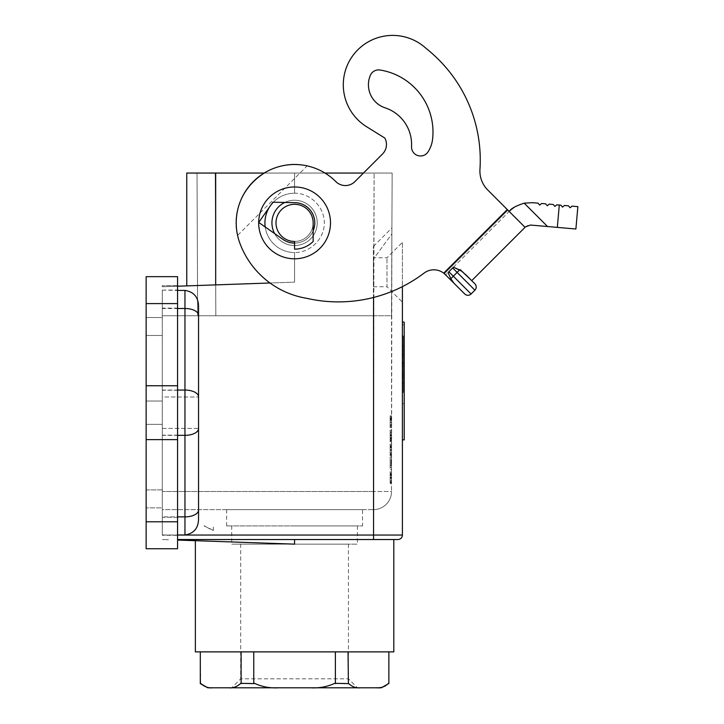 <?xml version="1.0" encoding="UTF-8"?>
<svg xmlns="http://www.w3.org/2000/svg" width="724" height="724" viewBox="0 0 724 724"><rect width="100%" height="100%" fill="white"/><g stroke="black" fill="none" stroke-linecap="round" stroke-linejoin="round"><path stroke-width="0.54" stroke-dasharray="3.62 2.71" d="M390.173 475.116L390.173 471.903L391.521 471.903L390.173 471.903L390.173 476.292L391.521 476.292L391.521 471.903L391.521 477.062L390.173 477.062L390.173 475.116L391.521 475.116M390.173 477.062L390.173 478.455L391.521 478.455L391.521 476.292L390.173 476.292L390.173 478.455L391.521 478.455L391.521 477.062M391.521 315.755L391.521 491.515A18.118 18.118 0 0 1 373.403 509.633A18.118 18.118 0 0 0 391.521 491.515L391.883 233.924L373.403 259.074L391.883 233.924L391.521 315.755L392.146 173.054L197.018 173.054L197.643 315.755L162.303 315.755L215.843 315.755L197.643 315.755L197.018 173.054L392.146 173.054L391.521 315.755L215.843 315.755L373.484 315.755L373.484 491.515L162.303 491.515L162.303 509.633L373.403 509.633L373.403 246.441L373.403 509.633L162.303 509.633L162.303 315.755L162.303 491.515L373.484 491.515L373.403 509.633A18.118 18.118 0 0 0 391.521 491.515A18.118 18.118 0 0 1 373.403 509.633L374.109 173.054L373.484 315.755L391.521 315.755M391.883 233.924L391.91 227.942L391.883 233.924M373.403 257.771L373.403 286.758L373.403 257.771L386.996 257.771L402.399 242.368L402.399 302.161L402.399 242.368M373.403 286.758L386.996 286.758L386.996 257.771L386.996 286.758L402.399 302.161M362.534 509.633L226.63 509.633L362.534 509.633L362.534 525.941L226.63 525.941L362.534 525.941M186.765 285.899L215.68 284.885L186.765 285.899L186.765 173.054L324.967 173.054M363.457 173.054L264.197 173.054M273.31 202.213A29.657 29.657 0 0 1 294.577 193.227L294.577 173.054L294.577 193.227C310.478 193.064 324.433 206.983 324.316 222.883C324.433 238.775 310.478 252.703 294.577 252.54C310.478 252.703 324.433 238.775 324.316 222.883C324.433 206.983 310.478 193.064 294.577 193.227A29.657 29.657 0 0 0 264.921 222.883A29.657 29.657 0 0 0 294.577 252.54L294.577 282.134L294.577 252.54L294.577 282.134L162.303 286.749L177.57 286.215L177.57 290.414L162.303 290.089L162.303 535.298L177.57 535.326L177.57 539.534L373.548 539.534L373.557 535.045L177.57 535.045L177.57 539.534L393.802 539.534L177.57 539.534L177.57 540.068L177.57 539.534M269.998 282.993L215.68 284.885L294.577 282.134L294.577 252.54A29.657 29.657 0 0 1 265.21 226.974M162.303 290.089L177.57 290.062L177.57 286.215M198.548 428.409L198.548 396.978L198.548 428.409L198.548 396.978L198.548 428.409L162.303 428.409L162.303 396.978L198.548 396.978L162.303 396.978L162.303 428.409L198.548 428.409M162.303 534.955L177.57 535.045L162.303 535.045L162.303 516.882L177.57 516.882L177.57 290.414L184.955 290.405C193.797 291.799 198.331 297.121 198.548 306.343L198.548 519.045C198.349 528.249 193.815 533.561 184.955 534.982L177.57 534.973L177.57 516.882L184.955 516.882L184.955 534.982M397.901 539.534L373.548 539.534M294.577 539.534L294.577 544.149L195.362 540.683L294.577 544.149L231.725 544.131L294.577 544.131L294.577 539.534L294.577 544.149L177.57 540.068M226.63 509.633L226.63 525.941M294.577 525.941L357.439 525.941L294.577 525.941M373.557 297.464L373.557 535.045L402.399 535.045L402.399 286.641M391.521 474.084L391.521 483.605L391.521 474.084L390.164 474.084L390.164 477.514L390.164 471.767L391.521 471.767M391.521 457.088L391.521 467.206L391.521 457.088L390.164 457.088L390.164 465.016L391.521 465.016L390.164 465.016L390.164 469.586L390.164 457.088L391.521 457.088M391.521 469.586L391.521 467.206L391.521 469.586L390.164 469.586L391.521 469.586M391.521 446.301L391.521 455.83L391.521 446.301L390.164 446.301L390.164 449.74L390.164 443.993L391.521 443.993M391.521 432.355L391.521 441.812L391.521 430.364L391.521 433.649L391.521 432.355L390.164 432.355L390.164 433.613L390.164 432.554L391.521 432.554M391.521 415.884L390.164 415.884L391.521 415.884L391.521 427.721L391.521 415.884L390.164 416.137L390.164 420.418L391.521 420.418M198.548 306.343L198.548 519.045M271.934 222.883A22.652 22.652 0 0 1 294.577 200.231A22.652 22.652 0 0 1 317.23 222.883A22.652 22.652 0 0 1 294.577 245.536A22.652 22.652 0 0 1 271.934 222.883A22.652 22.652 0 0 0 274.604 233.562L282.993 239.427A20.2 20.2 0 0 0 313.782 229.164A20.2 20.2 0 0 0 295.012 202.684L284.776 202.467A22.652 22.652 0 0 0 271.934 222.883A22.652 22.652 0 0 1 294.577 200.231A22.652 22.652 0 0 1 300.08 244.857A22.652 22.652 0 0 1 274.604 233.562A22.652 22.652 0 0 0 317.23 222.883A22.652 22.652 0 0 1 294.577 245.536A22.652 22.652 0 0 1 271.934 222.883M294.577 193.227L294.577 173.054L294.577 193.227M276.007 222.883A18.571 18.571 0 0 1 294.577 204.313A18.571 18.571 0 0 1 313.157 222.883A18.571 18.571 0 0 1 294.577 241.454A18.571 18.571 0 0 1 276.007 222.883A18.571 18.571 0 0 1 294.577 204.313A18.571 18.571 0 0 1 313.157 222.883A18.571 18.571 0 0 0 294.577 204.313A18.571 18.571 0 0 0 276.007 222.883A18.571 18.571 0 0 0 294.577 241.454A18.571 18.571 0 0 0 313.157 222.883A18.571 18.571 0 0 1 294.577 241.454A18.571 18.571 0 0 0 313.157 222.883L313.157 241.463A26.272 26.272 0 0 1 294.577 249.156L294.577 241.454M269.599 206.892A29.657 29.657 0 0 1 271.011 204.874M284.776 202.467L272.885 202.204L258.721 222.44L272.885 202.204L284.776 202.467A22.652 22.652 0 0 1 317.23 222.883A22.652 22.652 0 0 0 284.776 202.467L295.012 202.684A20.2 20.2 0 0 1 313.782 229.164A20.2 20.2 0 0 1 282.993 239.427L274.604 233.562M313.157 241.463A26.272 26.272 0 0 1 294.577 249.156A26.272 26.272 0 0 0 313.157 241.463L313.157 222.883L313.157 241.463M162.303 290.433L162.303 516.882M195.362 651.881L393.802 651.881M391.521 474.682L390.164 474.682L390.164 483.605L390.164 474.211L391.521 474.211L390.173 474.211M390.164 483.605L391.521 483.605M390.164 481.288L390.164 480.256L390.164 481.288L391.521 481.288M391.521 446.898L390.164 446.898L390.164 455.83L390.164 449.731L390.164 453.514L391.521 453.514M390.164 455.83L391.521 455.83M390.164 453.514L390.164 446.437L391.521 446.437M391.521 430.364L390.164 430.364L390.164 441.812L390.164 430.165L391.521 430.165M391.521 434.717L390.164 434.717L390.164 438.699L390.164 433.649L390.164 438.445L391.521 438.427L390.164 438.445L390.164 439.495L391.521 439.495M390.164 438.699L391.521 438.699M390.164 439.495L390.164 434.472L391.521 434.472M390.164 441.812L391.521 441.812M390.164 440.88L391.521 440.88M391.521 416.282L390.164 416.282L390.164 427.721L390.164 418.87L391.521 418.87M390.164 415.884L390.164 427.721L391.521 427.721M390.164 420.418L390.164 425.54L390.164 418.463L391.521 418.463M390.164 425.54L391.521 425.54M162.303 412.689L162.303 428.409L162.303 412.689M402.399 322.089L402.399 439.875L402.399 322.089L404.209 322.089L404.209 439.875L402.399 439.875M404.209 324.814L404.209 403.63L404.209 324.814L402.399 324.814L404.209 324.814M402.399 324.814L402.399 403.63L402.399 324.814M402.399 366.38L402.399 335.954L402.399 366.38L403.304 366.38L403.304 392.489L403.304 366.38L402.399 366.38M403.304 336.198L403.304 362.063L403.304 336.198L402.399 336.198L403.304 336.198M402.399 403.63L404.209 403.63L402.399 403.63M390.164 416.282L390.164 418.463M390.164 427.721L390.164 418.87M390.164 432.355L390.164 430.165M390.164 430.364L390.164 432.554M390.164 446.301L390.164 443.993M390.164 446.898L390.164 454.971L390.164 444.391L391.521 444.391M390.164 444.391L390.164 446.437M390.164 446.111L391.521 446.111M390.164 454.971L391.521 454.971L390.164 454.971M390.164 447.803L391.521 447.803M390.164 459.26L390.164 465.016L390.164 459.26L391.069 459.26L391.069 465.016L391.069 459.26M390.164 465.487L391.521 465.487M390.164 467.206L391.521 467.206L390.164 467.206M390.164 465.016L391.069 465.016L390.164 465.016M390.164 474.084L390.164 471.767M390.164 474.682L390.164 482.745L390.164 472.166L391.521 472.166M390.164 472.166L390.164 474.211M390.164 473.885L391.521 473.885M390.164 482.745L391.521 482.745L390.164 482.745M390.164 475.577L391.521 475.577M402.399 390.679L402.399 364.806L403.304 364.806L403.304 390.679L403.304 337.764L403.304 364.806L402.399 364.806L402.399 390.679L403.304 390.679M402.399 337.764L402.399 363.638L402.399 337.764L403.304 337.764M402.399 355.194L402.399 373.249L402.399 353.43L402.399 355.194L403.304 355.194L403.304 353.43L403.304 375.005L403.304 355.194L402.399 355.194M402.399 373.249L402.399 375.005L402.399 373.249L403.304 373.249L402.399 373.249M402.399 351.004L402.399 379.24L402.399 349.194L402.399 351.004L403.304 351.004L403.304 379.24L403.304 351.004M402.399 373.168L402.399 345.547L402.399 383.322L402.399 354.878L402.399 375.005L402.399 373.168L403.304 373.168L403.304 375.005L403.304 345.547L403.304 383.322L403.304 354.878L403.304 373.168L402.399 373.168M402.399 379.53L402.399 349.276L402.399 386.453L402.399 379.53L403.304 379.53L403.304 349.276L403.304 379.53M402.399 366.063L403.304 366.063L402.399 366.063M402.399 362.38L403.304 362.38L402.399 362.38M403.304 362.887L403.304 354.878L403.304 362.887L402.399 362.887L403.304 362.887M402.399 386.191L403.304 386.191M402.399 383.159L403.304 383.159M403.304 356.95L403.304 346.344L403.304 356.95L402.399 356.95M402.399 376.281L403.304 376.281M402.399 354.878L403.304 354.878L402.399 354.878M402.399 374.208L403.304 374.208M402.399 354.226L403.304 354.226M335.393 651.881L200.304 651.881L388.86 651.881L335.393 651.881L335.393 683.628L334.741 683.311L341.719 683.311L335.393 683.628M162.303 335.474L162.303 489.913L162.303 335.474L146.139 335.474L146.139 489.913L146.139 317.51L146.139 335.474L162.303 335.474M162.303 489.913L162.303 507.868L146.139 507.868L162.303 507.868L162.303 489.913L146.139 489.913L146.139 507.868L146.139 489.913L162.303 489.913M162.303 317.51L146.139 317.51L162.303 317.51M146.139 412.689L146.139 424.364L146.139 412.689M146.139 521.787L146.139 276.659L177.57 276.659L177.57 548.729L146.139 548.729L146.139 521.787L177.57 521.787M177.57 290.062L177.57 535.326M162.303 286.749L162.303 285.636L162.303 286.749M177.57 285.636L162.303 285.636L177.57 285.636M509.651 210.983L445.694 274.948L509.207 211.435L508.827 211.091L525.054 227.327L487.795 190.059A26.942 26.942 0 0 1 479.958 169.262A141.868 141.868 0 0 0 438.708 59.703A141.868 141.868 0 0 1 479.958 169.262A26.942 26.942 0 0 0 487.795 190.059L507.913 210.186L444.391 273.708A16.163 16.163 0 0 0 424.092 273.084A141.868 141.868 0 0 1 306.695 298.306A141.868 141.868 0 0 0 424.092 273.084A16.163 16.163 0 0 1 443.685 273.138L444.391 273.708A16.163 16.163 0 0 0 424.092 273.084A141.868 141.868 0 0 1 306.695 298.306A86.084 86.084 0 0 1 239.771 242.938A86.084 86.084 0 0 0 306.695 298.306A86.084 86.084 0 0 1 239.771 242.938A58.363 58.363 0 0 1 237.581 235.436L307.139 165.887C267.446 155.633 227.327 195.752 237.581 235.436L307.139 165.887A58.363 58.363 0 0 1 335.855 181.615A13.466 13.466 0 0 0 354.896 181.615L382.507 154.004A13.466 13.466 0 0 0 384.824 138.049L366.616 126.736A49.386 49.386 0 0 1 353.203 55.114A49.386 49.386 0 0 1 425.73 48.092A49.386 49.386 0 0 0 353.203 55.114A49.386 49.386 0 0 0 366.616 126.736L384.824 138.049A13.466 13.466 0 0 1 382.507 154.004L354.896 181.615L382.507 154.004M425.73 48.092A157.135 157.135 0 0 1 438.708 59.703A157.135 157.135 0 0 0 425.73 48.092A49.386 49.386 0 0 0 353.203 55.114A49.386 49.386 0 0 0 366.616 126.736M370.317 75.405A24.245 24.245 0 0 0 385.077 107.813A38.607 38.607 0 0 1 411.54 146.51A8.978 8.978 0 0 0 428.056 151.85A29.63 29.63 0 0 0 432.599 139.099A62.852 62.852 0 0 0 380.01 70.011A8.978 8.978 0 0 0 370.317 75.405A24.245 24.245 0 0 0 385.077 107.813A38.607 38.607 0 0 1 411.54 146.51A8.978 8.978 0 0 0 428.056 151.85A29.63 29.63 0 0 0 432.599 139.099A62.852 62.852 0 0 0 380.01 70.011A8.978 8.978 0 0 0 370.317 75.405A24.245 24.245 0 0 0 385.077 107.813A38.607 38.607 0 0 1 411.54 146.51A8.978 8.978 0 0 0 428.056 151.85A29.63 29.63 0 0 0 432.599 139.099A62.852 62.852 0 0 0 380.01 70.011A8.978 8.978 0 0 0 370.317 75.405M282.993 239.427L258.721 222.44L272.885 202.204L295.012 202.684A20.2 20.2 0 0 1 313.782 229.164A20.2 20.2 0 0 1 282.993 239.427M319.981 248.278A35.919 35.919 0 0 1 269.183 248.278A35.919 35.919 0 0 1 269.183 197.489A35.919 35.919 0 0 1 319.981 197.489A35.919 35.919 0 0 1 319.981 248.278A35.919 35.919 0 0 1 269.183 248.278A35.919 35.919 0 0 1 269.183 197.489A35.919 35.919 0 0 1 319.981 197.489A35.919 35.919 0 0 1 319.981 248.278A35.919 35.919 0 0 0 319.981 197.489A35.919 35.919 0 0 0 269.183 197.489A35.919 35.919 0 0 0 269.183 248.278A35.919 35.919 0 0 0 319.981 248.278M335.855 181.615A58.363 58.363 0 0 0 239.771 242.938A58.363 58.363 0 0 1 237.581 235.436C227.327 195.752 267.446 155.633 307.139 165.887A58.363 58.363 0 0 1 335.855 181.615A13.466 13.466 0 0 0 354.896 181.615A13.466 13.466 0 0 1 335.855 181.615M487.795 190.059L508.827 211.091L507.913 210.186L444.391 273.708L453.93 283.184L450.138 279.392L453.93 283.184L450.844 278.677L453.315 276.215L471.089 293.989A4.489 4.489 0 0 1 464.745 293.989M448.871 271.772L453.477 267.165L448.871 271.772L453.315 276.215L457.125 272.405L474.899 290.179L471.089 293.989M465.215 274.152L459.586 269.943L460.292 269.228L471.722 280.659L460.292 269.228L464.084 273.02L460.292 269.228L457.125 272.405L452.681 267.961M294.577 243.083A20.2 20.2 0 0 0 313.157 230.829M450.138 279.392L450.844 278.677L450.138 279.392M474.899 283.835A4.489 4.489 0 0 1 474.899 290.179M448.066 272.568L453.477 267.165M471.722 280.659L525.054 227.327L508.827 211.091M562.494 207.109L560.865 205.163L556.837 204.811L554.892 206.44L553.263 204.494L549.235 204.15L547.29 205.779L545.652 203.833L541.633 203.48L539.688 205.109L538.05 203.163L532.475 202.684L524.176 203.163L518.818 204.82L514.438 207.127M564.439 205.48L568.467 205.824L570.096 207.77L572.041 206.141L577.861 206.648L575.897 229.01L530.52 225.046L527.199 225.662M527.181 225.671L525.524 226.856M294.577 544.131L357.439 544.131L294.577 544.131M240.703 544.131L348.452 544.131L240.703 544.131L240.703 678.822L348.452 678.822L357.439 687.8L231.725 687.8L357.439 687.8M348.452 544.131L348.452 678.822L240.703 678.822L231.725 687.8M381.394 687.8L207.761 687.8M228.784 687.8C233.01 688.307 237.01 686.804 240.784 683.311L254.423 683.311C261.97 686.804 269.971 688.307 278.432 687.8M241.119 683.628L247.436 683.311L241.119 683.628L241.119 651.881M253.762 683.628L247.436 683.311L254.423 683.311L253.762 683.628L253.762 651.881M200.629 683.311L200.304 651.881M206.476 687.031L209.553 687.601M209.598 687.601L212.639 687.8M310.723 687.8C319.193 688.307 327.194 686.804 334.741 683.311L348.38 683.311C352.145 686.804 356.154 688.307 360.38 687.8M348.045 683.628L341.719 683.311L348.38 683.311L348.045 651.881M388.734 683.501L388.86 651.881M376.896 687.791L379.593 687.601M380.046 687.547L382.363 687.112M385.711 685.791L388.86 683.311M213.336 530.601L213.354 525.941L213.336 530.601L204.05 525.941L213.354 530.294M204.05 525.941L204.946 525.941M168.475 539.751L162.303 539.534L168.475 539.751M215.843 315.755L215.218 173.054L215.843 315.755M373.403 509.633A18.118 18.118 0 0 0 391.521 491.515L373.484 491.515L391.521 491.515M215.68 284.885L215.68 173.054M184.955 290.405L184.955 516.882A13.593 6.797 180 0 0 198.548 510.085M162.303 308.505L184.955 308.505A13.593 6.797 180 0 1 198.548 315.302M162.303 390.046L184.955 390.046A13.593 6.797 180 0 1 198.548 396.833M390.164 473.523L391.521 473.523M390.164 477.505L391.521 477.505L390.164 477.514M390.164 482.193L391.521 482.193M390.164 481.994L391.521 481.994M390.164 478.048L391.521 478.048M390.164 475.541L391.521 475.541M390.164 477.469L391.521 477.469M390.164 480.256L391.521 480.256L390.164 480.22M390.164 475.252L391.521 475.252M390.164 445.749L391.521 445.749M390.164 449.731L391.521 449.731L390.164 449.74M390.164 454.419L391.521 454.419M390.164 454.219L391.521 454.219M390.164 450.274L391.521 450.274M390.164 447.767L391.521 447.767M390.164 449.695L391.521 449.695M390.164 452.482L391.521 452.482M390.164 452.446L391.521 452.446M390.164 447.477L391.521 447.477M390.164 431.929L391.521 431.929M390.164 435.821L391.521 435.821M390.164 440.111L391.521 440.111M390.164 440.907L391.521 440.907M390.164 440.264L391.521 440.264M390.164 440.237L391.521 440.237M390.164 438.364L391.521 438.364M390.164 432.183L391.521 432.183M390.164 433.649L391.521 433.649L390.164 433.613M390.164 435.776L391.521 435.776M390.164 437.884L391.521 437.884M390.164 437.586L391.521 437.586M390.164 435.07L391.521 435.07M390.164 436.011L391.521 436.011M390.164 438.509L391.521 438.509M390.164 435.83L391.521 435.83M390.164 435.694L391.521 435.694M390.164 419.848L391.521 419.848M390.164 422.427L391.521 422.427M390.164 425.803L391.521 425.803M390.164 427.278L391.521 427.278M390.164 426.21L391.521 426.21M390.164 418.038L391.521 418.038M390.164 419.458L391.521 419.458M390.164 422.074L391.521 422.074M390.164 424.581L391.521 424.581M390.164 424.436L391.521 424.436M390.164 417.558L391.521 417.558M390.164 422.119L391.521 422.119M162.303 435.341L184.955 435.341A13.593 6.797 180 0 0 198.548 428.545M402.399 362.063L403.304 362.063L402.399 362.063M402.399 392.245L403.304 392.245L402.399 392.245M402.399 363.638L403.304 363.638L402.399 363.638M402.399 349.43L403.304 349.43M402.399 356.733L403.304 356.733M402.399 353.493L403.304 353.493M402.399 374.851L403.304 374.851M402.399 371.738L403.304 371.738M402.399 377.43L403.304 377.43M402.399 378.996L403.304 378.996M402.399 346.344L403.304 346.344L402.399 346.344M402.399 347.14L403.304 347.14L402.399 347.14M402.399 381.485L403.304 381.485L402.399 381.485M402.399 376.371L403.304 376.371M402.399 351.113L403.304 351.113L402.399 351.113M177.57 517.298L162.303 517.298M146.139 303.591L177.57 303.591M146.139 439.631L177.57 439.631M146.139 385.756L177.57 385.756M177.57 308.089L162.303 308.089M177.57 390.245L162.303 390.245M177.57 435.142L162.303 435.142M443.685 273.138L507.28 209.553M524.176 203.163L547.552 226.531M557.335 227.39L559.29 205.028M373.403 246.441L391.91 227.942M231.725 525.941L231.725 544.131M402.399 335.954L403.304 335.954M402.399 392.489L403.304 392.489M402.399 353.43L403.304 353.43M402.399 375.005L403.304 375.005L402.399 375.005M402.399 349.194L403.304 349.194M402.399 356.977L403.304 356.977M402.399 371.502L403.304 371.502M402.399 379.24L403.304 379.24M402.399 345.547L403.304 345.547L402.399 345.547M402.399 383.322L403.304 383.322M402.399 363.339L403.304 363.339M402.399 349.276L403.304 349.276M402.399 386.453L403.304 386.453M146.139 401.024L162.303 401.024L146.139 401.024M357.439 525.941L357.439 544.131M146.139 424.364L162.303 424.364L146.139 424.364"/><path stroke-width="1.09" d="M324.967 173.054L363.457 173.054M264.197 173.054L186.765 173.054L186.765 285.899M177.57 286.215L269.998 282.993M177.57 534.973L184.955 534.982C193.797 533.579 198.331 528.267 198.548 519.045L198.548 306.343C198.349 297.139 193.815 291.817 184.955 290.405L177.57 290.414M198.548 519.045L198.548 306.343M402.399 286.641L402.399 535.045A4.489 4.489 0 0 1 397.901 539.534A4.489 4.489 0 0 0 402.399 535.045A4.489 4.489 0 0 1 397.901 539.534L177.57 539.534M177.57 540.068L294.577 544.149L294.577 539.534M265.21 226.974A29.657 29.657 0 0 1 269.599 206.892M271.011 204.874A29.657 29.657 0 0 1 273.31 202.213M284.776 202.467A22.652 22.652 0 0 0 274.604 233.562M276.007 222.883A18.571 18.571 0 0 0 294.577 241.454A18.571 18.571 0 0 1 276.007 222.883A18.571 18.571 0 0 1 294.577 204.313A18.571 18.571 0 0 1 313.157 222.883L313.157 241.463A26.272 26.272 0 0 1 294.577 249.156L294.577 241.454M195.362 540.683L195.362 651.881L393.802 651.881L393.802 539.534M402.399 322.089L404.209 322.089L404.209 439.875L402.399 439.875M146.139 303.591L146.139 548.729L177.57 548.729L177.57 276.659L146.139 276.659L146.139 303.591L177.57 303.591M425.73 48.092A157.135 157.135 0 0 1 438.708 59.703A141.868 141.868 0 0 1 479.958 169.262A26.942 26.942 0 0 0 487.795 190.059A26.942 26.942 0 0 1 479.958 169.262A141.868 141.868 0 0 0 438.708 59.703A157.135 157.135 0 0 0 425.73 48.092A49.386 49.386 0 0 0 353.203 55.114A49.386 49.386 0 0 0 366.616 126.736L384.824 138.049L366.616 126.736M382.507 154.004A13.466 13.466 0 0 0 384.824 138.049A13.466 13.466 0 0 1 382.507 154.004L354.896 181.615A13.466 13.466 0 0 1 335.855 181.615A58.363 58.363 0 0 0 239.771 242.938A86.084 86.084 0 0 0 306.695 298.306A141.868 141.868 0 0 0 424.092 273.084A16.163 16.163 0 0 1 443.685 273.138L444.147 273.5M444.391 273.708L453.93 283.184L450.844 278.677L448.066 272.568L452.681 267.961L474.899 290.179L471.089 293.989A4.489 4.489 0 0 1 464.745 293.989L450.138 279.392L464.745 293.989M508.827 211.091L509.651 210.983C511.225 208.449 516.067 205.842 524.176 203.163L547.552 226.531L530.52 225.046L525.524 226.856M445.287 274.541L443.685 273.138L507.28 209.553L487.795 190.059M507.28 209.553L525.054 227.327L471.722 280.659L474.899 283.835A4.489 4.489 0 0 1 474.899 290.179M448.066 272.568L450.844 278.677L453.315 276.215L459.586 269.943L453.477 267.165L461.894 271.283L471.722 280.659M453.477 267.165L452.681 267.961M269.183 197.489A35.919 35.919 0 0 0 269.183 248.278A35.919 35.919 0 0 0 319.981 248.278A35.919 35.919 0 0 0 319.981 197.489A35.919 35.919 0 0 0 269.183 197.489M411.54 146.51A38.607 38.607 0 0 0 385.077 107.813A24.245 24.245 0 0 1 370.317 75.405A8.978 8.978 0 0 1 380.01 70.011A62.852 62.852 0 0 1 432.599 139.099A29.63 29.63 0 0 1 428.056 151.85A8.978 8.978 0 0 1 411.54 146.51M313.157 230.829A20.2 20.2 0 0 0 295.012 202.684L272.885 202.204L258.721 222.44L282.993 239.427A20.2 20.2 0 0 0 294.577 243.083M465.215 274.152L474.899 283.835M557.335 227.39L559.29 205.028L560.865 205.163L562.494 207.109L564.439 205.48L568.467 205.824L570.096 207.77L572.041 206.141L577.861 206.648L575.897 229.01L547.552 226.531M559.29 205.028L556.837 204.811L554.892 206.44L553.263 204.494L549.235 204.15L547.29 205.779L545.652 203.833L541.633 203.48L539.688 205.109L538.05 203.163L532.475 202.684L524.176 203.163M514.438 207.127L511.397 209.381M511.37 209.399L509.651 210.983M564.439 205.48L562.494 207.109M388.734 683.501L381.394 687.8L376.896 687.791M200.43 683.501L207.761 687.8L376.525 687.8C380.761 688.307 384.761 686.804 388.535 683.311L388.86 683.628L388.535 683.311M200.304 651.881L200.304 683.628L206.476 687.031M379.593 687.601L380.046 687.547M382.363 687.112L385.711 685.791M360.38 687.8C356.154 688.307 352.145 686.804 348.38 683.311L348.045 651.881M348.045 683.628L334.741 683.311C327.194 686.804 319.193 688.307 310.723 687.8M388.86 683.628L388.86 651.881M335.393 683.628L335.393 651.881M228.784 687.8C233.01 688.307 237.01 686.804 240.784 683.311L253.762 683.628L253.762 651.881M253.762 683.628L254.423 683.311C261.97 686.804 269.971 688.307 278.432 687.8M241.119 683.628L241.119 651.881M212.639 687.8C208.403 688.307 204.403 686.804 200.629 683.311M177.57 535.045L373.557 535.045L373.557 297.464M184.955 534.982L184.955 290.405M198.548 510.085A13.593 6.797 180 0 1 184.955 516.882L177.57 516.882M373.548 539.534L373.557 535.045L402.399 535.045M215.68 173.054L215.68 284.885M177.57 308.505L184.955 308.505A13.593 6.797 180 0 1 198.548 315.302M177.57 390.046L184.955 390.046A13.593 6.797 180 0 1 198.548 396.833M177.57 435.341L184.955 435.341A13.593 6.797 180 0 0 198.548 428.545M146.139 521.787L177.57 521.787M146.139 439.631L177.57 439.631M146.139 385.756L177.57 385.756M471.089 293.989L448.871 271.772"/></g></svg>
